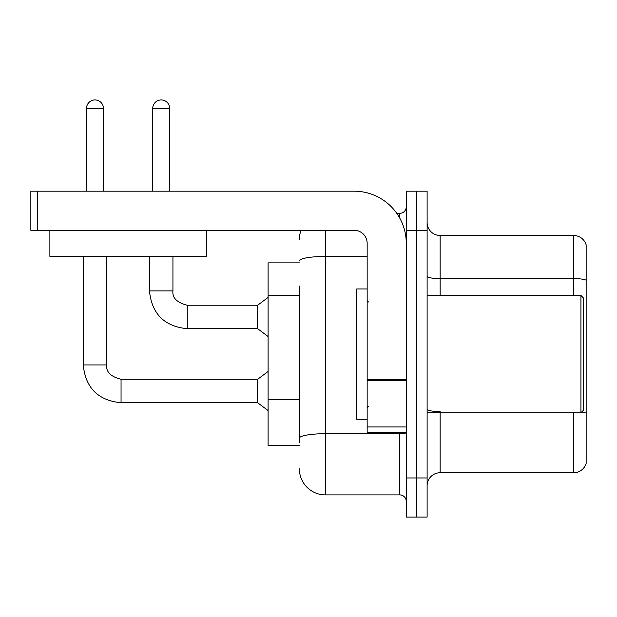 <?xml version="1.0" encoding="UTF-8"?>
<svg xmlns="http://www.w3.org/2000/svg" width="617" height="617" viewBox="0 0 617 617"><rect width="100%" height="100%" fill="white"/><g stroke="black" fill="none" stroke-linecap="round" stroke-linejoin="round"><path stroke-width="0.93" d="M299.376 262.881L268.094 262.881L268.094 445.366L299.376 445.366M427.118 485.78A13.034 13.034 0 0 1 440.152 472.745L573.633 472.745L573.633 412.781M416.691 477.959L416.691 517.061L427.118 517.061L427.118 477.959L416.691 477.959L416.691 517.061L406.264 517.061L406.264 477.959L416.691 477.959L416.691 230.288L416.691 477.959M406.264 477.959L406.264 191.185L416.691 191.185L416.691 230.288L416.691 191.185L427.118 191.185L427.118 477.959M586.15 244.887A13.034 13.034 0 0 0 573.633 235.501A13.034 13.034 0 0 1 586.15 244.887L586.15 463.359A13.034 13.034 0 0 1 573.633 472.745M586.15 280.218A13.034 2.26 180 0 0 573.633 278.591L573.633 235.501L440.152 235.501A13.034 13.034 0 0 1 427.118 222.467A13.034 13.034 0 0 0 440.152 235.501L440.152 295.466M299.376 442.759L299.376 286.064M325.444 230.288L325.444 494.903L399.747 494.903L399.747 432.332M396.785 213.343L399.747 213.343A6.517 6.517 0 0 0 406.264 206.826M406.264 501.42A6.517 6.517 0 0 0 399.747 494.903M299.376 239.411A26.068 26.068 0 0 1 301.027 230.288M325.444 494.903A26.068 26.068 0 0 1 299.376 468.835M406.264 432.332L367.161 432.332L367.161 379.625L406.264 379.625M406.264 243.322A52.144 52.144 0 0 0 354.119 191.185L37.367 191.185L37.367 230.288L354.119 230.288A13.034 13.034 0 0 1 367.161 243.322L367.161 379.625M37.367 230.288L30.85 230.288L30.85 191.185L37.367 191.185M367.161 288.949L356.734 288.949L356.734 419.298L367.161 419.298M580.936 412.781L583.543 410.174L583.543 298.073L580.936 295.466L580.936 412.781L427.118 412.781M206.302 256.356L49.884 256.356L49.884 230.288L206.302 230.288L206.302 256.356M86.511 191.185L86.511 108.407A8.476 8.476 0 0 1 94.979 99.939A8.476 8.476 0 0 1 103.455 108.407L103.455 191.185M83.249 256.356L83.249 364.94L106.718 364.94C105.923 371.897 110.705 376.678 121.055 379.278L257.659 379.278L257.659 402.747L121.055 402.747L121.055 379.301M106.718 364.94C105.923 371.897 110.705 376.678 121.055 379.278C110.705 376.678 105.923 371.897 106.718 364.94C105.923 371.897 110.705 376.678 121.055 379.278C110.705 376.678 105.923 371.897 106.718 364.94C105.923 371.897 110.705 376.678 121.055 379.278C110.705 376.678 105.923 371.897 106.718 364.94C105.923 371.897 110.705 376.678 121.055 379.278C110.705 376.678 105.923 371.897 106.718 364.94C105.923 371.897 110.705 376.678 121.055 379.278C110.705 376.678 105.923 371.897 106.718 364.94C105.923 371.897 110.705 376.678 121.055 379.278C110.705 376.678 105.923 371.897 106.718 364.94L106.718 256.356M152.731 191.185L152.731 108.407A8.476 8.476 0 0 1 161.199 99.939A8.476 8.476 0 0 1 169.675 108.407L169.675 191.185M149.468 256.356L149.468 290.9C151.736 313.837 164.338 326.439 187.275 328.707C164.338 326.439 151.736 313.837 149.468 290.9C151.736 313.837 164.338 326.439 187.275 328.707C164.338 326.439 151.736 313.837 149.468 290.9C151.736 313.837 164.338 326.439 187.275 328.707C164.338 326.439 151.736 313.837 149.468 290.9C151.736 313.837 164.338 326.439 187.275 328.707C164.338 326.439 151.736 313.837 149.468 290.9C151.736 313.837 164.338 326.439 187.275 328.707C164.338 326.439 151.736 313.837 149.468 290.9C151.736 313.837 164.338 326.439 187.275 328.707C164.338 326.439 151.736 313.837 149.468 290.9L172.937 290.9C172.143 297.857 176.925 302.638 187.275 305.238L257.659 305.238L257.659 328.707L187.275 328.707L187.275 305.261M299.376 295.188L268.094 295.188M299.376 399.477L268.094 399.477M440.152 412.781L440.152 472.745M573.633 295.466L573.633 278.591L440.152 278.591A13.034 2.26 -0 0 1 427.118 276.323M586.15 413.182A13.034 2.26 180 0 0 581.684 412.033M427.118 230.288L406.264 230.288M440.152 411.547A13.034 2.26 0 0 1 427.118 409.287M406.264 432.579A6.517 1.134 0 0 1 399.747 433.705L325.444 433.705A26.068 4.527 180 0 0 299.376 438.232M299.376 260.96A26.068 4.527 180 0 1 325.444 256.433L367.161 256.433M399.747 218.079L399.747 213.343M406.264 380.758L367.161 380.758M367.161 426.949L406.264 426.949M86.511 108.407L103.455 108.407M172.937 256.356L172.937 290.9C172.143 297.857 176.925 302.638 187.275 305.238C176.925 302.638 172.143 297.857 172.937 290.9C172.143 297.857 176.925 302.638 187.275 305.238C176.925 302.638 172.143 297.857 172.937 290.9C172.143 297.857 176.925 302.638 187.275 305.238C176.925 302.638 172.143 297.857 172.937 290.9C172.143 297.857 176.925 302.638 187.275 305.238C176.925 302.638 172.143 297.857 172.937 290.9C172.143 297.857 176.925 302.638 187.275 305.238C176.925 302.638 172.143 297.857 172.937 290.9L172.914 290.9M152.731 108.407L169.675 108.407M83.249 364.94C85.516 387.877 98.118 400.479 121.055 402.747C98.118 400.479 85.516 387.877 83.249 364.94C85.516 387.877 98.118 400.479 121.055 402.747C98.118 400.479 85.516 387.877 83.249 364.94C85.516 387.877 98.118 400.479 121.055 402.747C98.118 400.479 85.516 387.877 83.249 364.94C85.516 387.877 98.118 400.479 121.055 402.747C98.118 400.479 85.516 387.877 83.249 364.94C85.516 387.877 98.118 400.479 121.055 402.747C98.118 400.479 85.516 387.877 83.249 364.94C85.516 387.877 98.118 400.479 121.055 402.747C98.118 400.479 85.516 387.877 83.249 364.94C85.516 387.877 98.118 400.479 121.055 402.747M368.465 301.983L367.161 300.68M427.118 295.466L580.936 295.466M368.465 406.264L367.161 407.567M257.659 402.747L268.094 410.567M257.659 379.278L268.094 371.457M257.659 328.707L268.094 336.527M172.937 290.9C172.143 297.857 176.925 302.638 187.275 305.238M257.659 305.238L268.094 297.417"/></g></svg>
